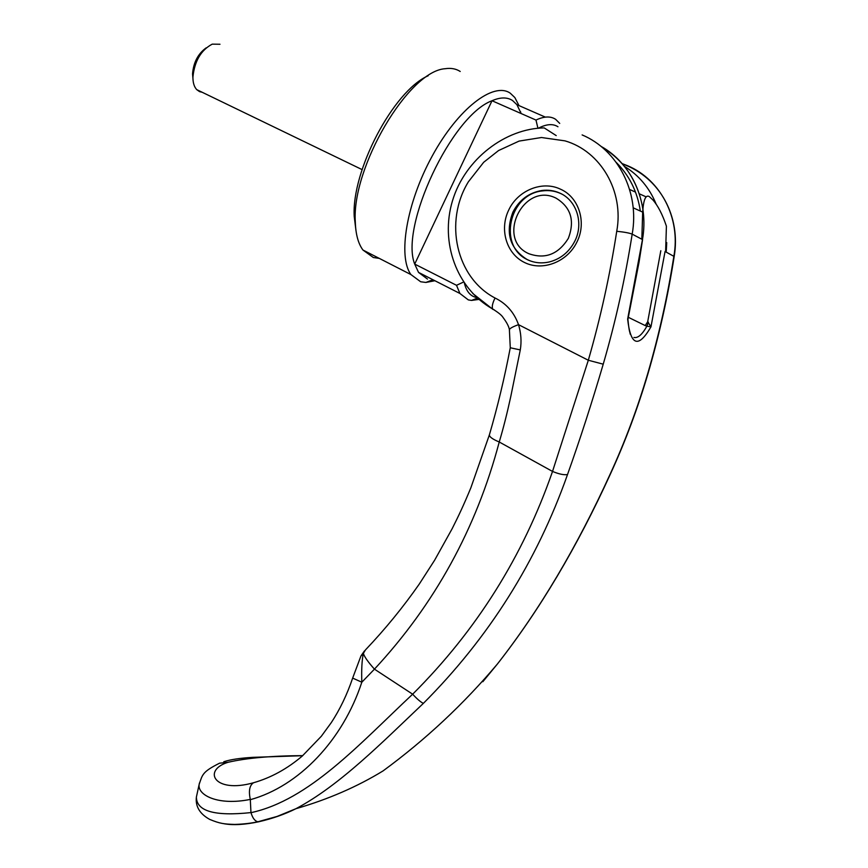 <?xml version="1.0" encoding="UTF-8"?>
<svg xmlns="http://www.w3.org/2000/svg" width="868" height="868" viewBox="0 0 868 868"><rect width="100%" height="100%" fill="white"/><g stroke="black" fill="none" stroke-linecap="round" stroke-linejoin="round"><path stroke-width="1.3" d="M379.273 258.382L373.349 257.525L362.965 250.038C358.245 243.691 355.696 234.317 355.305 221.915C351.518 167.741 408.361 70.861 445.197 68.713C450.991 67.834 455.993 68.756 460.214 71.469M356.01 230.866L354.231 216.533C351.377 171.213 393.215 91.032 428.195 75.744M434.911 280.733L425.873 282.447L420.665 281.764L410.965 274.592C397.75 256.809 406.289 203.383 432.156 156.142C457.881 108.75 493.632 81.299 510.297 93.223L514.843 97.552L518.977 105.592M427.49 279.084L418.528 272.389L414.698 264.089C399.703 226.808 451.512 115.498 492.015 100.742C500.326 97.118 507.162 97.042 512.532 100.514L516.916 104.692L521.18 113.567M478.854 299.417L471.53 300.426L468.319 299.905L459.931 293.482L456.514 285.301L414.698 264.089L492.015 100.742L535.979 120.066C544.073 116.236 550.627 115.997 555.65 119.339L559.719 123.408M476.792 297.55L475.36 297.225C470 295.684 466.344 291.008 464.38 283.196M463.588 282.035L456.514 285.301M633.173 207.81L642.667 212.118C643.481 199.694 645.683 194.508 649.297 196.58L652.845 199.89C657.977 205.727 662.501 214.483 666.407 226.168L665.615 251.785M535.979 120.066L537.954 128.323M538.203 128.301C546.363 124.015 552.949 123.506 557.961 126.761M561.921 194.15L560.63 193.521C554.956 190.949 548.956 190.081 542.641 190.895C508.702 193.911 497.679 246.989 528.102 259.955L530.326 260.932M556.008 198.121C570.884 207.202 574.996 220.602 568.366 238.331C558.33 254.346 545.147 259.467 528.818 253.695C495.585 239.275 523.361 181.64 556.008 198.121M219.984 44.257L212.226 44.149C200.985 50.138 194.551 61.107 192.924 77.057C192.88 82.644 194.15 86.833 196.721 89.632L199.564 91.628L202.19 92.279M192.935 78.511L192.544 73.888C193.499 62.377 198.056 53.697 206.204 47.838M642.667 212.118L641.832 239.232M432.958 279.735L425.873 282.447M520.594 111.755L520.887 113.437M628.215 317.254L645.228 325.576L647.691 321.746L660.819 250.711M633.922 337.457C637.882 338.346 642.212 334.581 646.899 326.184L645.228 325.576M483.769 679.611L482.825 681.727L497.472 663.922C539.451 610.237 577.046 546.894 610.258 473.917C624.938 441.964 637.394 408.622 647.647 373.891L647.897 373.924C659.159 335.515 667.915 296.379 674.186 256.505L665.062 251.492L650.967 326.835C638.425 348.448 630.645 345.865 627.64 319.099L642.461 239.557L632.175 234.132C625.199 278.552 615.542 321.898 603.227 364.18C591.9 402.741 579.987 439.534 567.509 474.568C536.825 561.542 488.782 637.806 423.378 703.362C381.985 742.563 339.638 785.583 295.955 808.694C284.715 814.293 272.378 818.632 258.946 821.714L257.85 821.768C254.845 821.063 252.566 818.025 251.015 812.665C309.225 800.025 359.168 744.277 412.647 694.194L374.444 669.152C434.716 604.28 476.315 528.569 499.241 441.996L552.525 471.433C523.013 556.41 476.38 630.667 412.647 694.194C417.183 699.12 420.763 702.169 423.378 703.362M647.647 373.891C658.834 335.623 667.579 296.379 673.872 256.147C680.837 218.356 660.754 179.763 627.846 165.842L622.009 163.542M574.725 241.315C583.98 223.532 576.775 200.378 559.882 193.119C554.196 190.548 548.185 189.68 541.86 190.493C528.916 192.718 519.27 199.911 512.945 212.063C505.067 232.852 509.852 248.704 527.321 259.651C534.254 262.95 541.632 263.698 549.444 261.919C560.641 258.946 569.061 252.078 574.725 241.315M508.702 210.078C517.675 190.515 542.153 180.316 560.403 189.148C579.032 197.123 587.007 222.685 576.775 242.313C567.064 262.212 542.402 271.467 524.511 262.494C506.467 253.814 499.209 229.445 508.702 210.078M582.124 134.92C617.886 149.904 639.792 192.338 632.175 234.132C629.441 233.004 624.287 232.049 616.736 231.279C624.19 191.307 600.678 151.162 565.014 140.866L541.448 137.513L519.075 141.093L498.568 150.544L483.682 162.283L468.416 181.748C443.732 221.861 456.167 277.727 495.053 298.017C506.304 303.507 514.127 312.393 518.521 324.665C521.082 333.106 521.668 341.525 520.29 349.912L510.742 396.709C507.042 413.656 503.212 428.749 499.241 441.996C492.59 439.219 489.302 436.832 489.389 434.846L489.433 434.716M494.369 309.963L492.655 308.997C491.744 306.729 492.536 303.073 495.053 298.017M666.201 252.1L666.732 242.595M616.736 231.279C609.933 275.178 600.461 318.176 588.32 360.253L552.525 471.433C558.97 474.102 563.961 475.143 567.509 474.568M302.324 756.006C287.2 768.853 270.935 777.771 253.521 782.752C249.55 785.377 248.487 790.922 250.309 799.395C218.009 806.025 196.982 795.034 199.195 784.227L199.434 783.034M253.521 782.752C213.962 793.938 202.136 770.122 228.121 762.278C246.501 758.024 271.38 755.811 302.758 755.627M258.838 821.746C244.635 824.741 232.971 825.392 223.835 823.699M250.299 799.395L250.96 812.589C214.754 816.43 196.559 811.265 196.385 797.084L196.7 795.62M603.227 364.18L588.32 360.253L518.521 324.665C513.107 326.607 510.058 328.234 509.386 329.547L509.559 330.155M520.29 349.912L510.276 347.775C504.514 377.906 497.548 406.929 489.389 434.846L470.847 487.838C463.262 506.109 458.727 515.625 452.087 528.829L434.597 560.261L419.266 584.077C403.045 607.307 385.099 629.267 365.428 649.948L363.377 653.398C364.332 656.696 368.01 661.937 374.444 669.152L361.826 682.215C342.914 740.013 299.026 786.267 250.353 799.678M352.658 678.092L360.904 656.1L363.377 653.398C361.913 660.136 361.392 669.738 361.826 682.215L352.658 678.092C347.037 694.693 339.865 709.59 331.164 722.794L321.312 736.281L302.324 755.995M630.201 334.147C629.918 331.489 629.289 333.323 627.911 319.413L639.065 262.049L642.57 239.698M648.396 322.234L646.899 326.184L650.967 326.835L647.691 321.746M600.906 146.301C631.698 163.271 649.253 201.897 642.461 239.557M493.013 309.464L472.734 293.46M544.203 127.911L556.214 135.592M616.258 162.424C629.419 175.575 637.438 191.785 640.334 211.054M624.363 166.32C638.957 175.293 649.59 187.998 656.284 204.436M497.44 663.966C463.783 703.981 425.667 739.623 383.103 770.882C357.182 786.755 328.137 799.363 295.955 808.694L277.109 816.43L257.872 821.779C251.188 823.265 243.431 824.155 234.599 824.437C224.031 824.068 220.103 823.699 209.698 819.403C199.738 813.869 195.3 806.426 196.385 797.084L199.195 784.227C202.526 774.647 202.157 771.945 219.561 763.189L228.121 762.278M610.258 473.917L610.388 474.058C577.155 546.948 539.516 610.237 497.472 663.922M544.236 127.911C505.827 128.366 465.02 158.757 452.478 200.823C439.924 242.346 456.492 288.567 492.655 308.997C498.286 312.469 501.758 315.301 503.06 317.471C506.695 322.353 508.811 326.379 509.386 329.547L510.276 347.753M354.231 216.533L355.305 221.915M410.965 274.592L362.965 250.038M459.931 293.482L418.528 272.389M192.544 73.888L192.924 77.057M196.721 89.632L362.086 169.596M545.354 117.126L516.916 104.692M645.879 196.754L639.304 193.814M635.517 192.11L629.604 189.463M477.4 298.104L471.53 300.426M541.86 190.493L542.641 190.895M622.269 163.846C660.711 177.669 680.816 217.315 674.197 256.418M647.897 373.934C637.73 408.351 625.231 441.725 610.388 474.058M300.979 755.757L252.935 757.341C240.002 758.111 230.291 759.576 223.781 761.735M361.153 655.633L364.462 650.913M643.025 209.731C638.371 181.64 624.461 160.602 601.318 146.638M628.009 318.187L627.911 319.272"/></g></svg>

